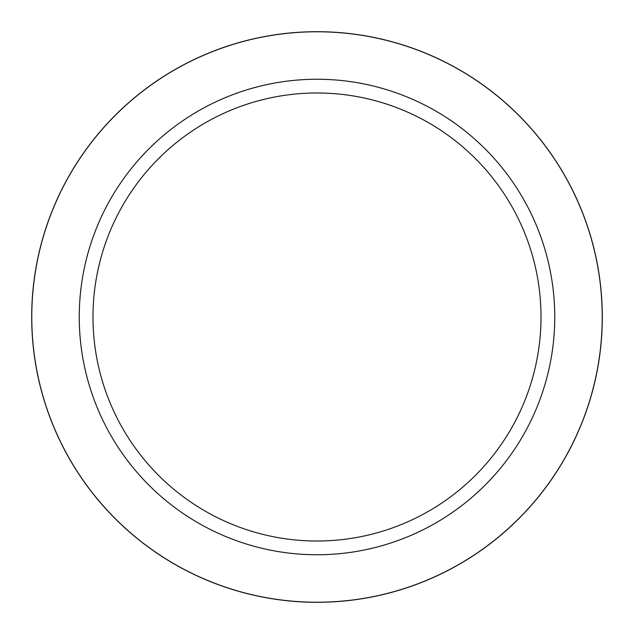 <?xml version="1.0" encoding="UTF-8"?>
<svg xmlns="http://www.w3.org/2000/svg" width="634" height="634" viewBox="0 0 634 634"><rect width="100%" height="100%" fill="white"/><g stroke="black" fill="none" stroke-linecap="round" stroke-linejoin="round"><path stroke-width="0.48" stroke-dasharray="3.17 2.38" d="M317 79.25A237.75 237.75 0 0 1 554.75 317A237.75 237.75 0 0 1 317 554.75A237.75 237.75 0 0 1 79.25 317A237.75 237.75 0 0 1 317 79.25A237.75 237.75 0 0 1 554.75 317A237.75 237.75 0 0 1 317 554.75A237.75 237.75 0 0 1 79.25 317A237.75 237.75 0 0 1 317 79.25A237.75 237.75 0 0 1 554.75 317A237.75 237.75 0 0 1 317 554.75A237.75 237.75 0 0 1 79.25 317A237.75 237.75 0 0 1 317 79.25"/><path stroke-width="0.95" d="M317 31.779A285.221 285.221 0 0 1 602.221 317A285.221 285.221 0 0 1 317 602.221A285.221 285.221 0 0 1 31.779 317A285.221 285.221 0 0 1 317 31.779A285.221 285.221 0 0 1 602.221 317A285.221 285.221 0 0 1 317 602.221A285.221 285.221 0 0 1 31.779 317A285.221 285.221 0 0 1 317 31.779M317 79.25A237.75 237.75 0 0 1 554.75 317A237.75 237.75 0 0 1 317 554.75A237.75 237.75 0 0 1 79.25 317A237.75 237.75 0 0 1 317 79.25M317 92.984A224.016 224.016 0 0 1 541.016 317A224.016 224.016 0 0 1 317 541.016A224.016 224.016 0 0 1 92.984 317A224.016 224.016 0 0 1 317 92.984M317 602.3A285.3 285.3 0 0 1 31.7 317A285.3 285.3 0 0 1 317 31.7A285.3 285.3 0 0 1 602.3 317A285.3 285.3 0 0 1 317 602.3A285.3 285.3 0 0 1 31.7 317A285.3 285.3 0 0 1 317 31.7A285.3 285.3 0 0 1 602.3 317A285.3 285.3 0 0 1 317 602.3A285.3 285.3 0 0 0 602.3 317A285.3 285.3 0 0 0 317 31.7"/></g></svg>
